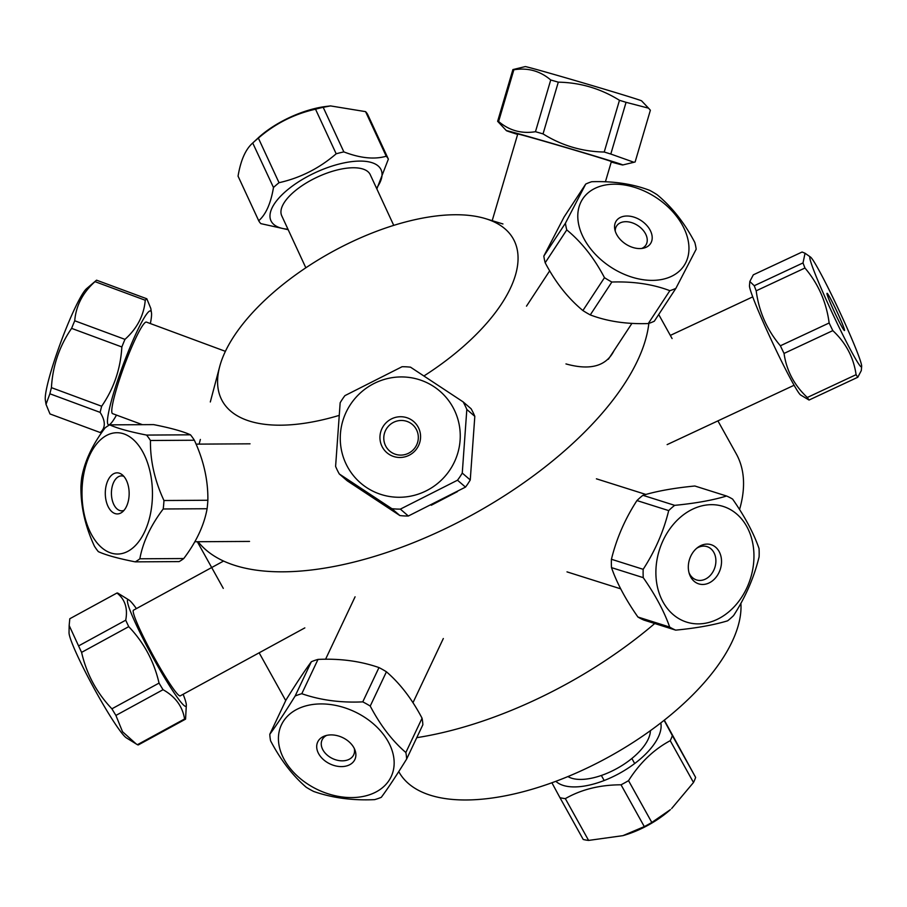 <?xml version="1.0" encoding="UTF-8"?>
<svg xmlns="http://www.w3.org/2000/svg" width="907" height="907" viewBox="0 0 907 907"><rect width="100%" height="100%" fill="white"/><g stroke="black" fill="none" stroke-linecap="round" stroke-linejoin="round"><path stroke-width="1.36" d="M398.74 771.596L398.944 771.948A192.613 88.931 -29.1 0 0 506.412 795.598A192.613 88.931 -29.1 0 0 740.894 603.268M416.744 737.663A256.828 118.568 -29.1 0 0 430.746 735.18A256.828 118.568 -29.1 0 0 654.729 623.517M739.545 509.541A256.828 118.568 -29.1 0 0 736.257 453.84L717.913 420.882M614.028 350.646C606.227 366.235 590.208 370.668 565.968 363.922M198.1 541.717A256.828 118.568 -29.1 0 0 336.565 565.979A256.828 118.568 -29.1 0 0 648.845 323.38M423.977 375.94A166.525 76.88 -29.1 0 0 485.551 218.655A166.525 76.88 -29.1 0 0 330.42 252.792A166.525 76.88 -29.1 0 0 219.675 366.643A166.525 76.88 -29.1 0 0 315.228 421.404A166.525 76.88 -29.1 0 0 338.81 415.508M457.423 491.617L431.279 505.256M696.179 249.21A71.789 49.114 33.3 0 0 694.83 242.509C684.626 222.997 672.053 207.068 657.133 194.733A71.789 49.114 33.3 0 0 649.741 190.379C632.769 183.906 613.438 181.015 591.749 181.717A71.789 49.114 33.3 0 0 585.718 184.076L565.435 223.19A71.789 49.114 33.3 0 0 566.773 229.902C581.704 242.237 594.266 258.166 604.481 277.678A71.789 49.114 33.3 0 0 611.862 282.032C633.551 281.329 652.881 284.22 669.854 290.682A71.789 49.114 33.3 0 0 675.896 288.335L696.179 249.21M641.646 248.473A17.46 11.95 33.3 0 0 645.841 245.128A17.46 11.95 33.3 0 0 636.759 224.902A17.46 11.95 33.3 0 0 616.647 225.956A17.46 11.95 33.3 0 0 615.241 231.138M639.866 219.777A20.544 14.059 -146.7 0 1 652.088 236.013A20.544 14.059 -146.7 0 1 643.63 248.133A20.544 14.059 -146.7 0 1 614.765 229.176A20.544 14.059 -146.7 0 1 639.866 219.777M655.625 197.238A60.667 41.507 -146.7 0 1 684.966 264.152A60.667 41.507 -146.7 0 1 614.22 269.243A60.667 41.507 -146.7 0 1 581.784 200.424A60.667 41.507 -146.7 0 1 655.625 197.238M675.896 288.335L654.31 321.214A71.789 49.114 -146.7 0 1 648.267 323.561C626.578 324.264 607.248 321.384 590.276 314.91A71.789 49.114 -146.7 0 1 582.895 310.557C567.963 298.21 555.401 282.292 545.186 262.769A71.789 49.114 -146.7 0 1 543.837 256.069L564.12 216.943L585.718 184.076M669.854 290.682L648.267 323.561M590.276 314.91L611.862 282.032M604.481 277.678L582.895 310.557M545.186 262.769L566.773 229.902M565.435 223.19L543.837 256.069M512.897 69.59A71.789 0.884 16.4 0 1 513.861 69.771C527.817 67.526 540.107 70.927 550.73 79.975A71.789 0.884 16.4 0 1 558.293 82.163C580.355 82.571 600.74 88.614 619.47 100.303A71.789 0.884 16.4 0 1 626.068 102.321L648.55 108.171L641.634 100.904A60.667 0.748 -163.6 0 0 584.63 83.331A60.667 0.748 -163.6 0 0 525.368 66.585A60.667 0.748 -163.6 0 0 525.289 66.585L512.897 69.59L497.637 121.311L506.389 130.653A60.667 0.748 16.4 0 1 506.48 130.619A60.667 0.748 16.4 0 1 566.977 147.739A60.667 0.748 16.4 0 1 622.735 164.972A60.667 0.748 16.4 0 1 622.349 164.927A60.667 0.748 16.4 0 1 611.25 162.024M648.55 108.171L650.376 110.235L635.127 161.968L633.948 162.274L610.808 154.043A71.789 0.884 -163.6 0 0 604.221 152.025C582.158 151.628 561.762 145.585 543.044 133.896A71.789 0.884 -163.6 0 0 535.47 131.708C521.525 133.941 509.235 130.54 498.612 121.493A71.789 0.884 -163.6 0 0 497.637 121.311M517.636 134.417A60.667 0.748 16.4 0 1 506.389 130.653M605.411 181.808L611.375 161.605A48.797 0.601 -163.6 0 0 564.732 147.229A48.797 0.601 -163.6 0 0 517.761 133.998L492.093 221.025M498.612 121.493L513.861 69.771M610.808 154.043L626.068 102.321M619.47 100.303L604.221 152.025M543.044 133.896L558.293 82.163M550.73 79.975L535.47 131.708M279.027 182.704L258.37 138.113C275.161 123.613 294.208 113.976 315.523 109.203L336.18 153.793C319.377 168.294 300.33 177.931 279.027 182.704A71.789 29.591 155.1 0 0 273.483 187.488C270.808 203.44 265.887 214.517 258.71 220.73A71.789 29.591 155.1 0 0 260.842 223.632L288.188 229.709M258.71 220.73L238.053 176.151C240.718 160.21 245.638 149.122 252.826 142.909A71.789 29.591 -24.9 0 1 258.37 138.113M315.523 109.203A71.789 29.591 -24.9 0 1 323.198 107.309L330.533 105.915L326.373 106.414A60.667 25.011 155.1 0 0 311.101 109.498A60.667 25.011 155.1 0 0 257.985 138.102L252.724 143L273.483 187.488M330.533 105.915L365.578 111.64A71.789 29.591 -24.9 0 1 367.709 114.543L388.366 159.122A71.789 29.591 155.1 0 0 386.235 156.231C374.364 159.643 360.238 158.203 343.855 151.9A71.789 29.591 155.1 0 0 336.18 153.793M376.847 188.917L388.366 159.122M287.973 229.233A60.667 25.011 -24.9 0 1 277.61 199.54A60.667 25.011 -24.9 0 1 343.163 163.09A60.667 25.011 -24.9 0 1 376.518 188.203M393.74 225.378L370.271 174.722A48.797 20.113 155.1 0 0 317.541 176.99A48.797 20.113 155.1 0 0 281.726 215.753L305.84 267.803M343.855 151.9L323.198 107.309M365.578 111.64L386.235 156.231M116.481 415.089A60.667 7.018 -69.7 0 1 110.212 424.091A60.667 7.018 -69.7 0 1 110.348 404.828A60.667 7.018 -69.7 0 1 134.089 337.846A60.667 7.018 -69.7 0 1 151.458 312.643L150.789 308.391L146.821 298.777L96.573 280.184A71.789 8.31 -69.7 0 0 96.119 280.546A71.789 8.31 -69.7 0 0 95.008 281.646L145.245 300.24C143.964 315.307 137.206 328.357 124.962 339.365A71.789 8.31 110.3 0 0 121.844 346.962C120.597 368.752 113.874 388.513 101.663 406.245A71.789 8.31 110.3 0 0 100.121 412.379C105.643 421.131 105.677 427.843 100.235 432.537A71.789 8.31 110.3 0 0 100.688 432.185L103.988 429.385M146.821 298.777A71.789 8.31 110.3 0 0 145.245 300.24M96.119 280.546L86.596 288.641A60.667 7.018 110.3 0 0 67.447 325.216A60.667 7.018 110.3 0 0 48.139 381.802A60.667 7.018 110.3 0 0 45.35 400.089L46.019 404.341L49.885 393.785A71.789 8.31 -69.7 0 1 51.427 387.652C52.674 365.861 59.397 346.1 71.596 328.368A71.789 8.31 -69.7 0 1 74.725 320.772C75.995 305.704 82.764 292.655 95.008 281.646M100.235 432.537L49.987 413.943L46.019 404.341M151.458 312.643A60.667 7.018 -69.7 0 1 150.358 323.561M225.401 351.338L146.446 322.11A48.797 5.646 110.3 0 0 131.413 347.8A48.797 5.646 110.3 0 0 114.101 397.595A48.797 5.646 110.3 0 0 112.57 413.637L142.388 424.669M124.962 339.365L74.725 320.772M71.596 328.368L121.844 346.962M101.663 406.245L51.427 387.652M49.885 393.785L100.121 412.379M81.698 477.728A71.789 41.688 -90.3 0 0 80.938 486.197C80.655 506.231 85.156 526.241 94.441 546.218A71.789 41.688 -90.3 0 0 98.33 551.637C105.824 555.073 118.114 558.474 135.2 561.852A71.789 41.688 -90.3 0 0 139.848 558.791C142.841 542.227 150.63 525.618 163.203 508.986A71.789 41.688 -90.3 0 0 163.963 500.517C154.666 480.54 150.165 460.529 150.46 440.496A71.789 41.688 -90.3 0 0 146.571 435.077C129.497 431.698 117.207 428.297 109.702 424.861A71.789 41.688 -90.3 0 0 105.065 427.911C92.48 444.543 84.691 461.153 81.698 477.728M109.702 424.861L153.612 424.612C170.686 427.979 182.976 431.392 190.47 434.816A71.789 41.688 89.7 0 1 194.359 440.235C203.656 460.223 208.156 480.222 207.862 500.256A71.789 41.688 89.7 0 1 207.102 508.736C204.109 525.312 196.32 541.91 183.747 558.542A71.789 41.688 89.7 0 1 179.098 561.603L135.2 561.852M139.293 446.335A60.667 35.237 89.7 0 1 144.02 533.078A60.667 35.237 89.7 0 1 93.557 538.055A60.667 35.237 89.7 0 1 90.428 453.693A60.667 35.237 89.7 0 1 139.293 446.335M109.747 509.315A20.544 11.927 89.7 0 1 107.026 482.603A20.544 11.927 89.7 0 1 122.026 474.633A20.544 11.927 89.7 0 1 129.157 493.317A20.544 11.927 89.7 0 1 122.241 512.081A20.544 11.927 89.7 0 1 109.747 509.315M123.84 476.368A17.46 10.147 -90.3 0 0 121.47 475.903A17.46 10.147 -90.3 0 0 111.98 487.535A17.46 10.147 -90.3 0 0 115.223 506.9A17.46 10.147 -90.3 0 0 121.674 510.822A17.46 10.147 -90.3 0 0 124.044 510.324M190.47 434.816L146.571 435.077M150.46 440.496L194.359 440.235M207.862 500.256L163.963 500.517M163.203 508.986L207.102 508.736M183.747 558.542L139.848 558.791M408.343 516.015L400.361 509.122L457.502 480.211L465.495 487.104L408.343 516.015A71.789 70.406 130.8 0 1 399.885 515.561L347.29 480.857L339.309 473.976L391.892 508.68A71.789 70.406 -49.2 0 0 400.361 509.122M391.892 508.68L399.885 515.561M457.502 480.211A71.789 70.406 -49.2 0 0 462.264 473.08L466.822 409.465A71.789 70.406 -49.2 0 0 463.126 401.88L471.107 408.762A71.789 70.406 130.8 0 1 474.815 416.347L470.257 479.962A71.789 70.406 130.8 0 1 465.495 487.104M350.59 404.318A60.667 59.499 130.8 0 1 435.383 387.652A60.667 59.499 130.8 0 1 447.831 472.842A60.667 59.499 130.8 0 1 365.136 486.56A60.667 59.499 130.8 0 1 350.59 404.318M463.126 401.88L410.531 367.176A71.789 70.406 -49.2 0 0 402.073 366.723L344.921 395.633A71.789 70.406 -49.2 0 0 340.159 402.776L335.601 466.391A71.789 70.406 -49.2 0 0 339.309 473.976M417.084 448.205A20.544 20.147 130.8 0 1 381.983 446.357A20.544 20.147 130.8 0 1 401.722 416.755A20.544 20.147 130.8 0 1 417.084 448.205M415.349 447.219A17.46 17.131 -49.2 0 0 412.458 424.555A17.46 17.131 -49.2 0 0 388.083 426.607A17.46 17.131 -49.2 0 0 389.647 451.017A17.46 17.131 -49.2 0 0 415.349 447.219M470.257 479.962L462.264 473.08M466.822 409.465L474.815 416.347M727.618 620.819A71.789 56.472 107.5 0 0 733.582 615.57C745.554 597.089 754.057 577.521 759.102 556.853A71.789 56.472 107.5 0 0 759.034 548.52C753.694 533.146 744.896 516.684 732.629 499.122A71.789 56.472 107.5 0 0 726.586 496.027C712.743 500.233 695.431 503.34 674.672 505.346A71.789 56.472 107.5 0 0 668.697 510.596C663.652 531.264 655.149 550.832 643.176 569.313A71.789 56.472 107.5 0 0 643.244 577.646C655.512 595.207 664.321 611.669 669.649 627.043A71.789 56.472 107.5 0 0 675.692 630.138C696.463 628.12 713.775 625.014 727.618 620.819M655.886 573.077A60.667 47.731 -72.5 0 1 705.895 505.086A60.667 47.731 -72.5 0 1 753.898 559.018A60.667 47.731 -72.5 0 1 703.934 623.472A60.667 47.731 -72.5 0 1 655.886 573.077M721.53 561.297A20.544 16.167 -72.5 0 1 707.993 583.416A20.544 16.167 -72.5 0 1 689.388 573.961A20.544 16.167 -72.5 0 1 697.778 547.42A20.544 16.167 -72.5 0 1 721.53 561.297M689.003 572.668A17.46 13.741 107.5 0 0 696.519 579.936A17.46 13.741 107.5 0 0 715.895 560.753A17.46 13.741 107.5 0 0 707.041 546.626A17.46 13.741 107.5 0 0 696.712 548.27M675.692 630.138L643.947 620.105A71.789 56.472 -72.5 0 1 637.904 617.009C625.637 599.459 616.839 582.986 611.499 567.623A71.789 56.472 -72.5 0 1 611.431 559.279C616.477 538.611 624.98 519.042 636.941 500.562A71.789 56.472 -72.5 0 1 642.916 495.313C656.759 491.118 674.071 488.011 694.841 486.005L726.586 496.027M669.649 627.043L637.904 617.009M611.499 567.623L643.244 577.646M643.176 569.313L611.431 559.279M636.941 500.562L668.697 510.596M674.672 505.346L642.916 495.313M858.612 363.843A60.667 3.617 -115.1 0 1 826.628 300.705A60.667 3.617 -115.1 0 1 810.541 257.1A60.667 3.617 -115.1 0 1 813.67 261.171A60.667 3.617 -115.1 0 1 843.079 319.139A60.667 3.617 -115.1 0 1 861.65 366.428A60.667 3.617 -115.1 0 1 858.612 363.843M749.828 281.487L749.477 285.648A60.667 3.617 64.9 0 0 768.796 334.558A60.667 3.617 64.9 0 0 798.228 392.073A60.667 3.617 64.9 0 0 800.586 394.976L809.044 400.044A71.789 4.286 -115.1 0 1 807.309 397.481C794.237 385.282 786.482 370.6 784.045 353.424A71.789 4.286 -115.1 0 1 780.383 345.782C766.993 329.944 758.932 311.623 756.189 290.818A71.789 4.286 -115.1 0 1 754.25 285.728L749.828 281.487L753.32 274.821L802.094 252.021L805.053 253.246L803.012 262.928A71.789 4.286 64.9 0 0 804.951 268.019C818.341 283.846 826.402 302.167 829.145 322.983A71.789 4.286 64.9 0 0 832.807 330.624C845.891 342.823 853.646 357.505 856.083 374.682A71.789 4.286 64.9 0 0 857.807 377.244L861.299 370.589L861.65 366.428M828.012 294.333A20.544 1.224 -115.1 0 1 838.567 315.08A20.544 1.224 -115.1 0 1 844.417 330.533A20.544 1.224 -115.1 0 1 834.644 312.439A20.544 1.224 -115.1 0 1 827.025 293.335A20.544 1.224 -115.1 0 1 828.012 294.333M809.044 400.044L857.807 377.244M856.083 374.682L807.309 397.481M784.045 353.424L832.807 330.624M829.145 322.983L780.383 345.782M756.189 290.818L804.951 268.019M803.012 262.928L754.25 285.728M128.964 600.026L117.933 593.189A71.789 6.598 61.4 0 0 116.946 593.031C125.019 599.278 127.944 608.336 125.722 620.195A71.789 6.598 61.4 0 0 128.737 626.646C143.986 642.655 154.088 661.475 159.042 683.096A71.789 6.598 61.4 0 0 163.045 689.705C175.368 696.655 182.545 706.417 184.575 718.979L137.433 744.692A71.789 6.598 -118.6 0 0 138.42 744.862L185.561 719.138L186.332 705.17A60.667 5.578 -118.6 0 1 185.856 706.304A60.667 5.578 -118.6 0 1 150.766 653.471A60.667 5.578 -118.6 0 1 128.238 599.708A60.667 5.578 -118.6 0 1 128.964 600.026A60.667 5.578 -118.6 0 1 136.401 608.597M69.159 625.49L69.034 632.712A60.667 5.578 61.4 0 0 93.602 687.529A60.667 5.578 61.4 0 0 126.39 737.867L136.152 743.921L122.513 731.7L115.903 715.43A71.789 6.598 -118.6 0 1 111.901 708.809C96.652 692.801 86.55 673.992 81.596 652.371A71.789 6.598 -118.6 0 1 78.58 645.92L69.159 625.49L69.794 618.744L116.946 593.031M137.433 744.692L136.152 743.921M184.575 718.979A71.789 6.598 61.4 0 0 185.561 719.138M183.146 694.274A60.667 5.578 -118.6 0 1 186.332 705.17M223.564 561.059L133.499 610.184A48.797 4.478 61.4 0 0 152.932 655.171A48.797 4.478 61.4 0 0 180.232 695.862L304.831 627.893M125.722 620.195L78.58 645.92M81.596 652.371L128.737 626.646M159.042 683.096L111.901 708.809M115.903 715.43L163.045 689.705M422.061 718.219L405.848 752.515C392.198 740.781 380.328 725.294 370.226 706.077L386.427 671.792C400.078 683.527 411.948 699.002 422.061 718.219A71.789 51.041 25.3 0 1 422.855 724.761L406.642 759.046A71.789 51.041 -154.7 0 0 405.848 752.515M312.348 786.891A60.667 43.128 25.3 0 1 284.345 719.909A60.667 43.128 25.3 0 1 363.333 716.451A60.667 43.128 25.3 0 1 388.23 781.596A60.667 43.128 25.3 0 1 312.348 786.891M370.226 706.077A71.789 51.041 -154.7 0 0 362.766 701.871C340.681 702.891 320.352 700.17 301.793 693.708A71.789 51.041 -154.7 0 0 295.138 696.02C284.923 712.517 276.476 725.271 269.798 734.285A71.789 51.041 -154.7 0 0 270.592 740.826C280.694 760.043 292.576 775.519 306.215 787.253A71.789 51.041 -154.7 0 0 313.675 791.46C332.223 797.933 352.551 800.654 374.636 799.634A71.789 51.041 -154.7 0 0 381.303 797.31C387.981 788.296 396.427 775.542 406.642 759.046M344.399 738.513A20.544 14.603 25.3 0 1 355.011 750.168A20.544 14.603 25.3 0 1 344.048 766.438A20.544 14.603 25.3 0 1 319.241 754.715A20.544 14.603 25.3 0 1 324.853 735.917A20.544 14.603 25.3 0 1 344.399 738.513M326.645 735.396A17.46 12.415 -154.7 0 0 322.11 739.897A17.46 12.415 -154.7 0 0 332.586 758.581A17.46 12.415 -154.7 0 0 353.685 754.817A17.46 12.415 -154.7 0 0 354.274 748.456M269.798 734.285L286 700C296.226 683.504 304.673 670.749 311.35 661.736A71.789 51.041 25.3 0 1 318.006 659.412C340.102 658.391 360.419 661.112 378.979 667.575A71.789 51.041 25.3 0 1 386.427 671.792M378.979 667.575L362.766 701.871M311.35 661.736L295.138 696.02M301.793 693.708L318.006 659.412M567.952 776.562A48.797 22.528 -29.1 0 0 617.032 768.444A48.797 22.528 -29.1 0 0 650.398 730.668M622.928 835.653L624.526 835.177A60.667 28.004 -29.1 0 0 648.426 825.03A60.667 28.004 -29.1 0 0 670.409 809.634L651.816 822.456A71.789 33.14 150.9 0 1 644.299 826.606L622.928 835.653L588.598 840.415A71.789 33.14 150.9 0 1 583.224 839.474L559.959 797.672A71.789 33.14 -29.1 0 0 565.333 798.625C581.364 789.453 599.924 784.85 621.034 784.804A71.789 33.14 -29.1 0 0 628.54 780.655C639.9 762.776 653.8 749.454 670.228 740.69A71.789 33.14 -29.1 0 0 672.359 735.6L664.105 720.317M664.309 720.158L695.624 777.401A71.789 33.14 150.9 0 1 693.492 782.492L671.634 808.545M551.898 782.764L559.959 797.672M660.795 722.913A60.667 28.004 150.9 0 1 619.617 773.274A60.667 28.004 150.9 0 1 555.878 781.301M588.598 840.415L565.333 798.625M621.034 784.804L644.299 826.606M651.816 822.456L628.54 780.655M670.228 740.69L693.492 782.492M695.624 777.401L672.359 735.6M672.087 338.56L658.709 314.514M285.728 700.578L259.153 652.813M223.281 588.371L197.318 541.717M219.675 366.643L210.311 401.971M200.368 439.453L199.132 444.113M485.551 218.655L502.943 223.961M549.699 270.808L526.502 306.147M631.952 323.346L608.37 359.251M622.735 164.972L633.948 162.274M110.212 424.091L108.477 425.564M194.79 541.74L249.538 541.422M196.071 444.135L250.037 443.818M645.909 494.462L596.409 478.817M620.739 588.858L567 571.875M810.541 257.1L805.053 253.246M752.765 296.85L670.33 335.397M794.09 385.26L667.144 444.611M412.957 702.732L443.319 638.528M325.568 659.253L355.079 596.817M601.352 775.462L604.164 780.519M631.873 758.479L634.685 763.535"/></g></svg>
